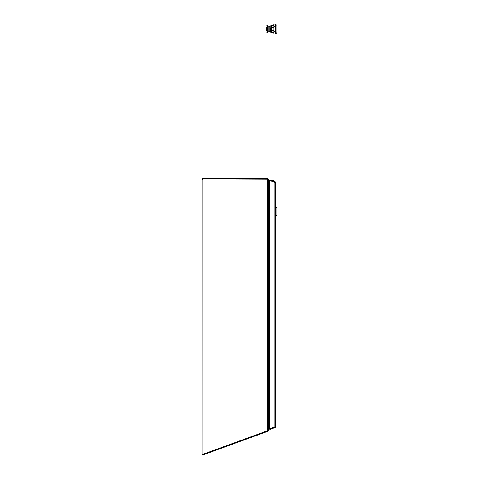 <?xml version="1.0" encoding="UTF-8"?>
<svg xmlns="http://www.w3.org/2000/svg" width="479" height="479" viewBox="0 0 479 479"><rect width="100%" height="100%" fill="white"/><g stroke="black" fill="none" stroke-linecap="round" stroke-linejoin="round"><path stroke-width="0.72" d="M268.312 430.513L268.33 425.25L268.737 424.352L269.629 424.352M268.33 179.098L267.719 179.11L268.33 179.11L268.33 430.471L267.462 430.789L267.462 178.242L268.33 179.098L267.719 179.11L267.719 178.278M268.563 184.972L269.629 184.972L268.557 184.972L268.33 184.11L267.929 184.66L268.396 184.271M269.629 184.361L268.557 184.361M267.719 179.11L202.054 178.853L202.886 178.242L202.886 179.212L202.012 179.212L202.629 179.212M202.425 454.607L202.012 454.607L202.054 178.853M202.886 178.242L203.072 178.853M267.462 178.242L203.072 178.242M267.462 178.859L203.096 178.859A0.581 0.581 0 0 1 202.886 179.212L202.054 179.29L202.886 179.212L202.886 454.29L267.462 430.789M202.407 454.547L202.886 454.29L202.054 454.499L202.886 454.29L202.377 454.475L202.587 455.05L267.761 431.328A0.874 0.874 0 0 0 267.899 431.262L267.599 430.753M202.012 179.11L202.629 179.11M268.593 184.361L268.593 424.502M272.539 180.87L272.539 179.942L273.449 179.942L273.449 181.2M268.33 430.513L267.899 431.262M269.629 424.891L268.575 424.891L268.557 424.568M274.898 182.373L275.108 181.804L269.839 179.888L269.629 180.463L269.629 428.885L274.844 426.993L274.844 182.361L269.629 180.463L275.682 182.625L275.682 426.729L269.629 428.891L269.839 429.471L275.108 427.549L275.682 426.729M275.108 181.804L275.682 182.625M274.898 426.981L275.108 427.549M276.006 215.987L276.006 206.844L275.682 206.844L276.006 206.844L276.006 215.987L275.682 215.987L276.988 215.005L276.988 207.826L276.006 206.844L276.988 207.826L276.988 215.005L276.006 215.987M269.809 28.105L269.809 26.135L269.809 28.105L270.132 28.105L270.132 25.806L270.132 28.123M269.809 31.309L269.809 30.393L269.809 31.794L268.797 31.794M269.809 29.219L270.587 29.219L270.719 28.123L270.587 29.872M270.623 32.135L269.809 31.794L270.623 32.135M270.623 32.033L270.623 28.123L270.623 32.033M271.437 32.303L271.437 30.536L273.725 30.536L271.437 30.536L271.437 32.303L273.725 32.303L271.437 32.303M271.437 27.543L271.437 25.776L273.725 25.776L271.437 25.776L271.437 27.543L273.725 27.543L271.437 27.543M275.682 24.471L275.682 33.608L275.682 24.471L276.006 24.471L275.682 24.471M276.006 33.608L276.006 24.471L276.006 33.608L275.682 33.608L276.988 32.626L276.988 25.447L276.006 24.471L276.988 25.447L276.988 32.626L276.006 33.608M275.682 32.303L275.03 32.303L275.682 32.303M275.682 30.536L275.03 30.536L275.682 30.536M275.682 27.543L275.03 27.543L275.682 27.543M275.682 25.776L275.03 25.776L275.682 25.776M275.287 32.626L275.03 25.447L275.287 32.626M273.725 32.626L271.437 32.626L271.437 25.447L271.437 32.626L273.725 32.626M275.03 32.853L275.03 29.039L275.03 32.853M274.868 23.95L275.03 29.039L274.868 23.95L273.886 23.95L273.725 25.219L273.886 26.495L274.868 26.495M273.886 26.495L273.886 31.584L274.868 31.584M273.886 31.584L273.886 34.123L274.868 34.123M273.886 23.95L273.886 34.123M269.809 26.423L268.863 26.261L268.863 31.782L269.809 31.62L269.809 26.423M269.809 26.734L269.809 26.291L269.168 26.291M267.767 32.356L267.144 32.273L267.767 29.393L267.917 31.985L267.917 26.058L267.821 32.111L267.821 29.021L267.767 29.393L266.516 29.045L266.079 27.399L267.33 27.052L267.144 25.77L267.767 25.686L267.767 28.65L267.33 27.052M265.899 26.117L267.144 25.77L265.899 26.117L266.079 27.399M267.821 29.021L266.516 29.021L267.767 28.65L267.821 29.021L267.767 25.686M267.33 30.991L266.079 30.644L265.899 31.925L267.144 32.273L265.899 31.925M266.079 30.644L266.516 29.045M270.587 28.171L270.587 28.824L269.809 28.824M267.917 26.058L268.863 26.261M268.863 31.782L267.917 31.985M269.809 30.345L270.623 30.656M270.719 32.267L270.719 28.123L270.623 32.171L271.437 32.267L270.719 32.267M269.168 31.752L269.809 31.752M272.539 179.942L273.449 179.942M271.437 25.806L269.809 26.135L271.437 25.806M273.725 25.447L271.437 25.447L273.725 25.447M269.809 29.938L270.527 29.938M269.809 26.249L268.797 26.249"/></g></svg>
